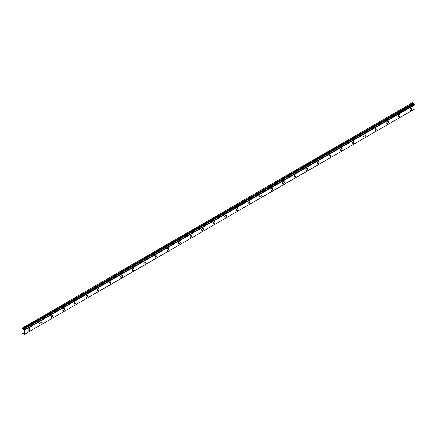 <?xml version="1.0" encoding="UTF-8"?>
<svg xmlns="http://www.w3.org/2000/svg" width="437" height="437" viewBox="0 0 437 437"><rect width="100%" height="100%" fill="white"/><g stroke="black" fill="none" stroke-linecap="round" stroke-linejoin="round"><path stroke-width="0.66" d="M23.412 333.628L23.412 333.628A0.655 0.377 60 0 1 23.489 333.557A0.655 0.377 60 0 1 24.221 334.097L24.598 334.239L24.598 330.164L24.259 329.869L414.811 104.383L24.221 329.875A0.655 0.377 60 0 1 24.144 329.946A0.655 0.377 60 0 1 23.817 329.913A0.655 0.377 60 0 1 23.412 329.405L413.965 103.924L23.412 329.405M414.587 104.492A0.655 0.377 60 0 1 414.369 104.432A0.655 0.377 60 0 1 413.965 103.924M410.813 110.228A1.229 0.71 120 0 0 411.61 109.146A1.229 0.71 120 0 0 411.425 108.163A1.229 0.71 120 0 0 410.813 108.223A1.229 0.71 120 0 0 410.01 109.305A1.229 0.71 120 0 0 410.196 110.288A1.229 0.71 120 0 0 410.813 110.228M28.94 330.7A1.229 0.71 120 0 0 29.738 329.618A1.229 0.71 120 0 0 29.552 328.635A1.229 0.71 120 0 0 28.94 328.695A1.229 0.71 120 0 0 28.137 329.777A1.229 0.71 120 0 0 28.323 330.76A1.229 0.71 120 0 0 28.94 330.7M40.51 324.019A1.229 0.71 120 0 0 41.313 322.938A1.229 0.71 120 0 0 41.122 321.954A1.229 0.71 120 0 0 40.51 322.014A1.229 0.71 120 0 0 39.707 323.096A1.229 0.71 120 0 0 39.898 324.079A1.229 0.71 120 0 0 40.51 324.019M52.079 317.338A1.229 0.71 120 0 0 52.882 316.257A1.229 0.71 120 0 0 52.697 315.274A1.229 0.71 120 0 0 52.079 315.334A1.229 0.71 120 0 0 51.282 316.415A1.229 0.71 120 0 0 51.468 317.399A1.229 0.71 120 0 0 52.079 317.338M63.655 310.658A1.229 0.71 120 0 0 64.457 309.576A1.229 0.71 120 0 0 64.266 308.593A1.229 0.71 120 0 0 63.655 308.653A1.229 0.71 120 0 0 62.852 309.735A1.229 0.71 120 0 0 63.037 310.718A1.229 0.71 120 0 0 63.655 310.658M75.224 303.977A1.229 0.71 120 0 0 76.027 302.896A1.229 0.71 120 0 0 75.841 301.912A1.229 0.71 120 0 0 75.224 301.972A1.229 0.71 120 0 0 74.421 303.054A1.229 0.71 120 0 0 74.612 304.037A1.229 0.71 120 0 0 75.224 303.977M86.799 297.291A1.229 0.71 120 0 0 87.597 296.21A1.229 0.71 120 0 0 87.411 295.226A1.229 0.71 120 0 0 86.799 295.292A1.229 0.71 120 0 0 85.996 296.373A1.229 0.71 120 0 0 86.182 297.357A1.229 0.71 120 0 0 86.799 297.291M98.369 290.61A1.229 0.71 120 0 0 99.172 289.529A1.229 0.71 120 0 0 98.98 288.546A1.229 0.71 120 0 0 98.369 288.611A1.229 0.71 120 0 0 97.566 289.693A1.229 0.71 120 0 0 97.757 290.676A1.229 0.71 120 0 0 98.369 290.61M109.944 283.93A1.229 0.71 120 0 0 110.741 282.848A1.229 0.71 120 0 0 110.556 281.865A1.229 0.71 120 0 0 109.944 281.925A1.229 0.71 120 0 0 109.141 283.007A1.229 0.71 120 0 0 109.326 283.99A1.229 0.71 120 0 0 109.944 283.93M121.513 277.249A1.229 0.71 120 0 0 122.316 276.168A1.229 0.71 120 0 0 122.125 275.184A1.229 0.71 120 0 0 121.513 275.244A1.229 0.71 120 0 0 120.71 276.326A1.229 0.71 120 0 0 120.902 277.309A1.229 0.71 120 0 0 121.513 277.249M133.083 270.569A1.229 0.71 120 0 0 133.886 269.487A1.229 0.71 120 0 0 133.7 268.504A1.229 0.71 120 0 0 133.083 268.564A1.229 0.71 120 0 0 132.285 269.645A1.229 0.71 120 0 0 132.471 270.629A1.229 0.71 120 0 0 133.083 270.569M144.658 263.888A1.229 0.71 120 0 0 145.461 262.806A1.229 0.71 120 0 0 145.27 261.823A1.229 0.71 120 0 0 144.658 261.883A1.229 0.71 120 0 0 143.855 262.965A1.229 0.71 120 0 0 144.041 263.948A1.229 0.71 120 0 0 144.658 263.888M156.227 257.207A1.229 0.71 120 0 0 157.03 256.126A1.229 0.71 120 0 0 156.845 255.142A1.229 0.71 120 0 0 156.227 255.203A1.229 0.71 120 0 0 155.425 256.284A1.229 0.71 120 0 0 155.616 257.267A1.229 0.71 120 0 0 156.227 257.207M167.803 250.527A1.229 0.71 120 0 0 168.6 249.445A1.229 0.71 120 0 0 168.414 248.462A1.229 0.71 120 0 0 167.803 248.522A1.229 0.71 120 0 0 167 249.603A1.229 0.71 120 0 0 167.185 250.587A1.229 0.71 120 0 0 167.803 250.527M179.372 243.846A1.229 0.71 120 0 0 180.175 242.764A1.229 0.71 120 0 0 179.984 241.781A1.229 0.71 120 0 0 179.372 241.841A1.229 0.71 120 0 0 178.569 242.923A1.229 0.71 120 0 0 178.76 243.906A1.229 0.71 120 0 0 179.372 243.846M190.942 237.165A1.229 0.71 120 0 0 191.745 236.084A1.229 0.71 120 0 0 191.559 235.101A1.229 0.71 120 0 0 190.942 235.161A1.229 0.71 120 0 0 190.144 236.242A1.229 0.71 120 0 0 190.33 237.225A1.229 0.71 120 0 0 190.942 237.165M202.517 230.485A1.229 0.71 120 0 0 203.32 229.403A1.229 0.71 120 0 0 203.129 228.42A1.229 0.71 120 0 0 202.517 228.48A1.229 0.71 120 0 0 201.714 229.562A1.229 0.71 120 0 0 201.905 230.545A1.229 0.71 120 0 0 202.517 230.485M214.086 223.804A1.229 0.71 120 0 0 214.889 222.723A1.229 0.71 120 0 0 214.704 221.739A1.229 0.71 120 0 0 214.086 221.799A1.229 0.71 120 0 0 213.289 222.881A1.229 0.71 120 0 0 213.475 223.864A1.229 0.71 120 0 0 214.086 223.804M225.661 217.123A1.229 0.71 120 0 0 226.464 216.042A1.229 0.71 120 0 0 226.273 215.059A1.229 0.71 120 0 0 225.661 215.119A1.229 0.71 120 0 0 224.858 216.2A1.229 0.71 120 0 0 225.044 217.184A1.229 0.71 120 0 0 225.661 217.123M237.231 210.443A1.229 0.71 120 0 0 238.034 209.361A1.229 0.71 120 0 0 237.848 208.378A1.229 0.71 120 0 0 237.231 208.438A1.229 0.71 120 0 0 236.428 209.52A1.229 0.71 120 0 0 236.619 210.503A1.229 0.71 120 0 0 237.231 210.443M248.806 203.762A1.229 0.71 120 0 0 249.603 202.681A1.229 0.71 120 0 0 249.418 201.697A1.229 0.71 120 0 0 248.806 201.757A1.229 0.71 120 0 0 248.003 202.839A1.229 0.71 120 0 0 248.189 203.822A1.229 0.71 120 0 0 248.806 203.762M260.376 197.082A1.229 0.71 120 0 0 261.179 196A1.229 0.71 120 0 0 260.987 195.017A1.229 0.71 120 0 0 260.376 195.077A1.229 0.71 120 0 0 259.573 196.158A1.229 0.71 120 0 0 259.764 197.142A1.229 0.71 120 0 0 260.376 197.082M271.945 190.395A1.229 0.71 120 0 0 272.748 189.314A1.229 0.71 120 0 0 272.562 188.331A1.229 0.71 120 0 0 271.945 188.396A1.229 0.71 120 0 0 271.148 189.478A1.229 0.71 120 0 0 271.333 190.461A1.229 0.71 120 0 0 271.945 190.395M283.52 183.715A1.229 0.71 120 0 0 284.323 182.633A1.229 0.71 120 0 0 284.132 181.65A1.229 0.71 120 0 0 283.52 181.716A1.229 0.71 120 0 0 282.717 182.797A1.229 0.71 120 0 0 282.908 183.78A1.229 0.71 120 0 0 283.52 183.715M295.09 177.034A1.229 0.71 120 0 0 295.893 175.953A1.229 0.71 120 0 0 295.707 174.969A1.229 0.71 120 0 0 295.09 175.029A1.229 0.71 120 0 0 294.292 176.111A1.229 0.71 120 0 0 294.478 177.1A1.229 0.71 120 0 0 295.09 177.034M306.665 170.354A1.229 0.71 120 0 0 307.468 169.272A1.229 0.71 120 0 0 307.277 168.289A1.229 0.71 120 0 0 306.665 168.349A1.229 0.71 120 0 0 305.862 169.43A1.229 0.71 120 0 0 306.047 170.414A1.229 0.71 120 0 0 306.665 170.354M318.234 163.673A1.229 0.71 120 0 0 319.037 162.591A1.229 0.71 120 0 0 318.852 161.608A1.229 0.71 120 0 0 318.234 161.668A1.229 0.71 120 0 0 317.431 162.75A1.229 0.71 120 0 0 317.623 163.733A1.229 0.71 120 0 0 318.234 163.673M329.809 156.992A1.229 0.71 120 0 0 330.607 155.911A1.229 0.71 120 0 0 330.421 154.927A1.229 0.71 120 0 0 329.809 154.988A1.229 0.71 120 0 0 329.006 156.069A1.229 0.71 120 0 0 329.192 157.052A1.229 0.71 120 0 0 329.809 156.992M341.379 150.312A1.229 0.71 120 0 0 342.182 149.23A1.229 0.71 120 0 0 341.991 148.247A1.229 0.71 120 0 0 341.379 148.307A1.229 0.71 120 0 0 340.576 149.388A1.229 0.71 120 0 0 340.767 150.372A1.229 0.71 120 0 0 341.379 150.312M352.949 143.631A1.229 0.71 120 0 0 353.752 142.549A1.229 0.71 120 0 0 353.566 141.566A1.229 0.71 120 0 0 352.949 141.626A1.229 0.71 120 0 0 352.151 142.708A1.229 0.71 120 0 0 352.337 143.691A1.229 0.71 120 0 0 352.949 143.631M364.524 136.95A1.229 0.71 120 0 0 365.327 135.869A1.229 0.71 120 0 0 365.135 134.886A1.229 0.71 120 0 0 364.524 134.946A1.229 0.71 120 0 0 363.721 136.027A1.229 0.71 120 0 0 363.912 137.01A1.229 0.71 120 0 0 364.524 136.95M376.093 130.27A1.229 0.71 120 0 0 376.896 129.188A1.229 0.71 120 0 0 376.71 128.205A1.229 0.71 120 0 0 376.093 128.265A1.229 0.71 120 0 0 375.296 129.347A1.229 0.71 120 0 0 375.481 130.33A1.229 0.71 120 0 0 376.093 130.27M387.668 123.589A1.229 0.71 120 0 0 388.471 122.507A1.229 0.71 120 0 0 388.28 121.524A1.229 0.71 120 0 0 387.668 121.584A1.229 0.71 120 0 0 386.865 122.666A1.229 0.71 120 0 0 387.051 123.649A1.229 0.71 120 0 0 387.668 123.589M399.238 116.908A1.229 0.71 120 0 0 400.041 115.827A1.229 0.71 120 0 0 399.855 114.844A1.229 0.71 120 0 0 399.238 114.904A1.229 0.71 120 0 0 398.435 115.985A1.229 0.71 120 0 0 398.626 116.969A1.229 0.71 120 0 0 399.238 116.908M23.374 329.356L21.85 328.274L21.85 332.956L23.407 333.639M21.992 328.192L412.544 102.711L413.926 103.875M414.779 104.383L24.259 329.869M414.811 104.383L415.15 104.683L415.15 108.758L24.598 334.239M24.598 330.164L415.15 104.683M413.298 103.143L22.746 328.629M24.51 330.011L415.063 104.53M413.615 103.695L23.063 329.181"/></g></svg>
